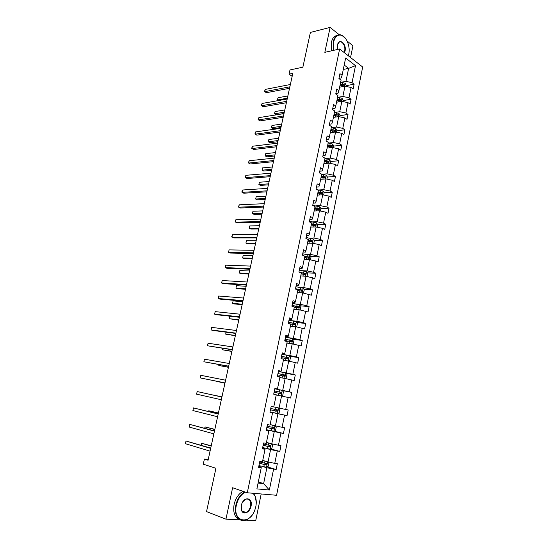 <?xml version="1.0" encoding="UTF-8"?>
<svg xmlns="http://www.w3.org/2000/svg" width="548" height="548" viewBox="0 0 548 548"><rect width="100%" height="100%" fill="white"/><g stroke="black" fill="none" stroke-linecap="round" stroke-linejoin="round"><path stroke-width="0.82" d="M339.274 34.764L330.115 27.4L324.834 52.334L339.637 48.984L247.292 492.775L232.612 487.741L225.954 519.162L240.223 519.853M245.799 520.12L255.731 520.6L261.184 493.96M225.954 519.162L206.541 511.592L215.926 468.293L203.267 464.197L204.397 459.06L208.076 460.224L292.803 73.391L289.063 74.172L292.159 76.316M330.115 27.4L310.394 32.428L302.866 67.192L289.988 69.945L289.063 74.172M350.549 57.513L352.953 45.751L347.117 41.059M247.292 492.775L276.582 495.276L362.687 67.014L339.637 48.984M341.192 82.248L345.952 81.364L348.61 68.384L355.508 65.657L352.056 82.666L354.124 84.207L346.028 85.673M343.288 69.452L348.61 68.384L344.199 65.027M345.952 81.364L352.056 82.666M338.102 97.277L342.856 96.475L344.959 86.194L351.076 87.495L353.152 89.023L354.124 84.207M351.076 87.495L348.987 97.777L351.076 99.277L342.973 100.606M334.979 112.422L339.739 111.703L341.863 101.339L348.001 102.647L350.097 104.134L351.076 99.277M348.001 102.647L345.891 113.011L348.001 114.464L339.897 115.655M331.841 127.684L336.602 127.047L338.739 116.608L344.898 117.923L347.014 119.361L348.001 114.464M344.898 117.923L342.774 128.369L344.904 129.78L336.801 130.821M328.67 143.069L333.431 142.521L335.588 131.993L341.774 133.315L343.904 134.712L344.904 129.78M341.774 133.315L339.637 143.843L341.781 145.206L333.677 146.104M325.478 158.578L330.239 158.119L332.41 147.508L338.623 148.83L340.774 150.179L341.781 145.206M338.623 148.83L336.465 159.447L338.63 160.763L330.526 161.516M322.258 174.209L327.026 173.839L329.211 163.146L335.445 164.475L337.616 165.777L338.63 160.763M335.445 164.475L333.273 175.175L335.458 176.442L327.348 177.045M319.018 189.971L323.779 189.69L325.985 178.908L332.246 180.244L334.438 181.498L335.458 176.442M332.246 180.244L330.054 191.033L332.259 192.252L324.149 192.697L323.032 190.951L317.224 189.697M315.744 205.856L320.512 205.671L322.731 194.8L329.019 196.136L331.232 197.349L332.259 192.252M329.019 196.136L326.814 207.014L329.033 208.185L320.868 208.48M312.449 221.871L317.21 221.776L319.457 210.816L325.765 212.165L327.999 213.323L329.033 208.185M325.765 212.165L323.539 223.132L325.786 224.255L317.545 224.392M309.127 238.017L313.888 238.017L316.148 226.968L322.484 228.324L324.738 229.427L325.786 224.255M322.484 228.324L320.238 239.373L322.505 240.449L314.189 240.421M305.777 254.293L310.538 254.395L312.819 243.25L319.176 244.614L321.45 245.668L322.505 240.449M319.176 244.614L316.915 255.758L319.203 256.779L310.798 256.58M302.393 270.705L307.161 270.904L309.456 259.67L315.847 261.033L318.135 262.04L319.203 256.779M315.847 261.033L313.566 272.274L315.867 273.24L307.373 272.87M298.989 287.255L303.75 287.549L306.072 276.219L314.799 278.548L315.867 273.24M312.483 277.596L310.182 288.926L312.511 289.837L303.914 289.289M295.557 303.935L300.318 304.332L302.654 292.913L311.428 295.187L312.511 289.837M309.093 294.29L306.77 305.716L309.12 306.579L300.42 305.832M292.091 320.758L296.852 321.258L299.208 309.743L308.031 311.97L309.12 306.579M305.674 311.127L303.339 322.649L305.709 323.457L296.886 322.512M288.597 337.719L293.358 338.328L295.735 326.711L304.606 328.896L305.709 323.457M302.229 328.101L299.872 339.719L302.263 340.472L293.31 339.322M285.076 354.823L289.837 355.536L292.235 343.829L301.153 345.959L302.263 340.472M298.756 345.226L296.372 356.94L298.79 357.632L289.693 356.262M281.528 372.071L286.282 372.893L288.7 361.084L297.667 363.166L298.79 357.632M295.249 362.488L292.851 374.305L295.29 374.942L286.035 373.339M277.946 389.47L282.7 390.402L285.138 378.49L294.16 380.518L295.29 374.942M291.714 379.901L289.296 391.813L291.755 392.389L282.323 390.539M274.336 407.013L279.083 408.055L281.542 396.04L290.618 398.019L291.755 392.389M288.152 397.458L285.707 409.472L288.193 409.993L287.042 415.665L277.569 413.514M270.691 424.7L275.439 425.858L277.918 413.747L287.042 415.665M284.556 415.165L282.09 427.289L284.597 427.741L283.439 433.468L274.158 431.132M267.02 442.544L271.767 443.818L274.267 431.598L283.439 433.468M280.925 433.03L278.446 445.25L280.973 445.647L279.809 451.422L270.691 448.908M262.752 460.382L268.061 461.937L270.582 449.607L279.809 451.422M277.267 451.045L274.767 463.375L277.322 463.704L276.144 469.526L267.184 466.834M258.32 481.904L263.622 483.624L266.862 467.773L276.144 469.526M273.582 469.218L269.356 490.028L256.882 488.885L261.245 467.718L258.574 467.396L259.8 461.43L262.465 461.779L265.047 449.244L262.403 448.853L263.622 442.942L266.26 443.353L268.821 430.927L266.205 430.468L267.41 424.611L270.027 425.09L272.562 412.767L269.965 412.247L271.171 406.445L273.753 406.979L276.274 394.765L273.699 394.183L274.891 388.429L277.452 389.032L279.946 376.921L277.398 376.277L278.583 370.571L281.117 371.236L283.59 359.235L281.069 358.529L282.241 352.871L284.755 353.597L287.207 341.692L284.707 340.931L285.864 335.321L288.358 336.102L290.789 324.3L288.31 323.478L289.46 317.915L291.926 318.758L294.338 307.058L291.885 306.181L293.029 300.667L295.475 301.564L297.865 289.961L295.434 289.022L296.564 283.556L298.982 284.515L301.352 273.007L298.948 272.014L300.071 266.595L302.469 267.602L304.818 256.197L302.434 255.149L303.544 249.772L305.921 250.84L308.25 239.524L305.887 238.421L306.99 233.092L309.346 234.208L311.661 222.988L309.319 221.837L310.408 216.549L312.744 217.72L315.038 206.596L312.716 205.39L313.799 200.15L316.114 201.369L318.388 190.334L316.086 189.081L317.162 183.881L319.457 185.149L321.71 174.202L319.429 172.901L320.498 167.743L322.765 169.065L325.005 158.208L322.745 156.851L323.806 151.741L326.053 153.111L328.273 142.343L326.039 140.939L327.088 135.87L329.314 137.288L331.513 126.602L329.3 125.156L330.341 120.122L332.547 121.588L334.732 110.997L332.533 109.497L333.568 104.504L335.76 106.017L337.924 95.51L335.746 93.968L336.767 89.016L338.938 90.571L341.089 80.145L338.924 78.563L339.945 73.651L342.096 75.247L345.644 58.013L355.508 65.657M338.938 90.571L338.143 93.119L335.835 93.516M339.644 87.153L344.959 86.194M342.856 96.475L348.987 97.777M335.76 106.017L334.986 108.442L332.677 108.805M336.541 102.209L341.863 101.339M339.739 111.703L345.891 113.011M332.547 121.588L331.807 123.889L329.492 124.211M333.417 117.382L338.739 116.608M336.602 127.047L342.774 128.369M329.314 137.288L328.595 139.466L326.286 139.74M330.266 132.678L335.588 131.993M333.431 142.521L339.637 143.843M326.053 153.111L325.361 155.166L323.046 155.399M327.088 148.09L332.41 147.508M330.239 158.119L336.465 159.447M322.765 169.065L322.101 170.997L319.785 171.182M323.889 163.626L329.211 163.146M327.026 173.839L333.273 175.175M319.457 185.149L318.813 186.95L316.497 187.094M320.662 179.292L325.985 178.908M323.779 189.69L330.054 191.033M316.114 201.369L315.497 203.034L313.182 203.137M317.408 195.081L322.731 194.8M320.512 205.671L326.814 207.014M312.744 217.72L312.155 219.255L309.839 219.31M314.127 210.994L319.457 210.816M317.21 221.776L323.539 223.132M309.346 234.208L308.784 235.613L306.469 235.619M310.826 227.043L316.148 226.968M313.888 238.017L320.238 239.373M305.921 250.84L305.387 252.101L303.071 252.059M307.49 243.216L312.819 243.25M310.538 254.395L316.915 255.758M302.469 267.602L301.955 268.726L299.646 268.636M304.133 259.526L309.456 259.67M307.161 270.904L313.566 272.274M298.982 284.515L298.502 285.487L296.194 285.35M300.742 275.966L306.072 276.219M303.75 287.549L310.182 288.926M295.475 301.564L295.016 302.393L292.707 302.208M297.331 292.543L302.654 292.913M300.318 304.332L306.77 305.716M291.926 318.758L291.509 319.443L289.193 319.203M293.886 309.264L299.208 309.743M296.852 321.258L303.339 322.649M288.358 336.102L287.96 336.636L285.652 336.342M290.413 326.115L295.735 326.711M293.358 338.328L299.872 339.719M284.755 353.597L284.391 353.974L282.083 353.631M286.912 343.11L292.235 343.829M289.837 355.536L296.372 356.94M281.117 371.236L278.48 371.065M283.946 360.337L288.7 361.084M286.282 372.893L292.851 374.305M277.452 389.032L274.843 388.648M279.823 377.531L285.138 378.49M282.7 390.402L289.296 391.813M276.795 395.074L281.542 396.04M279.083 408.055L285.707 409.472M272.562 412.767L270 412.096M273.171 412.665L277.918 413.747M275.439 425.858L282.09 427.289M268.821 430.927L266.294 430.029M269.52 430.406L274.267 431.598M271.767 443.818L278.446 445.25M265.047 449.244L264.855 448.757L262.554 448.12M265.835 448.298L270.582 449.607M268.061 461.937L274.767 463.375M261.245 467.718L261.081 467.067L258.779 466.369M208.226 459.532L204.397 459.06M262.122 466.341L266.862 467.773M258.081 483.069L263.622 483.624L269.356 490.028M342.096 75.247L341.281 77.912L338.972 78.35M309.305 240.408L308.072 240.408M313.737 224.454L311.346 224.495M317.717 208.596L314.6 208.706M321.183 192.862L317.895 193.047M324.519 177.257L322.231 177.422M327.773 161.77L326.382 161.9M330.971 146.405L330.28 146.48M210.74 448.072L186.019 441.024L210.672 448.374M185.416 443.702L186.019 441.024L185.416 443.702L210.062 451.148M263.314 460.546L262.745 460.409M268.13 461.95L268.938 462.793L268.225 466.266L266.451 467.239L258.944 465.601M211.233 445.805L201.582 443.257L201.143 445.223M259.396 463.403L266.444 464.916L266.513 463.533L259.684 462.012M265.725 463.389L265.047 464.581L259.423 463.279M211.172 446.079L201.582 443.257L200.897 445.147M245.463 492.145C240.969 494.412 237.935 498.755 236.352 505.174C232.325 522.326 250.231 525.587 255.108 509.181L255.834 506.489C256.574 502.694 256.368 499.344 255.217 496.44L253.114 493.275M252.142 514.969C250.21 517.627 248.025 519.367 245.593 520.189C238.983 522.634 233.667 514.572 235.866 505.064C237.407 498.735 240.387 494.358 244.792 491.919M241.319 505.509L241.497 504.77C243.75 495.954 253.135 497.474 251.059 506.167C249.943 512.661 242.997 515.613 241.456 510.12L241.319 505.509M241.134 506.77L241.449 509.818C242.319 512.12 243.792 512.99 245.867 512.428C248.203 511.462 249.772 509.339 250.58 506.064C251.114 500.94 249.58 498.625 245.977 499.105L242.791 501.838M240.031 519.751C234.825 517.874 232.845 512.764 234.106 504.42C235.647 498.111 238.62 493.741 243.024 491.316M245.422 512.264L244.819 512.62M253.45 493.303L255.19 496.125L256.272 502.516M348.453 55.245L348.802 53.862C350.405 46.833 346.726 37.072 341.726 35.373C337.794 34.264 335.102 36.456 333.65 41.956L333.78 50.313M333.348 50.409L333.218 41.867C333.821 39.127 334.903 37.12 336.486 35.853C338.013 34.702 339.685 34.456 341.493 35.12L345.281 38.141M337.637 49.436L337.541 44.82C339.048 37.49 346.781 43.895 345.082 50.937L344.439 52.738M344.096 52.471L344.658 50.848C345.829 46.073 341.767 39.949 338.979 42.381L337.568 44.71M331.567 50.813L331.437 42.285C332.04 39.552 333.129 37.552 334.705 36.284L337.575 35.188M214.494 430.913L189.766 424.399L214.453 431.118M189.17 427.056L189.766 424.399L189.17 427.056L213.85 433.872M218.22 413.891L193.485 407.911L218.2 414.007M192.889 410.541L193.485 407.911L192.889 410.541L217.597 416.74M271.637 443.784L272.609 444.832L271.904 448.271L270.15 449.196L262.67 447.579M214.837 429.344L205.192 426.94L204.89 428.303M263.115 445.394L270.15 446.887L270.205 445.517L263.403 444.01M269.363 445.353L269.034 446.579L263.136 445.305M214.795 429.536L205.192 426.94L204.562 428.214M275.137 425.789L276.247 427.022L275.555 430.433L273.856 431.29L266.362 429.7M218.419 413.014L208.781 410.76L208.61 411.521M266.808 427.536L273.829 429.002L273.87 427.646L267.088 426.166M272.952 427.461L272.712 428.728L266.821 427.488M218.392 413.117L208.781 410.76L208.281 411.438M221.919 397.005L197.17 391.546L221.913 397.033M196.581 394.156L197.17 391.546L196.581 394.156L221.324 399.745M277.487 413.555L278.624 407.952L279.857 409.363L279.165 412.747L277.487 413.555L270.02 411.98M212.22 394.855L221.961 396.827L212.295 394.875M276.459 409.712L276.363 411.027L270.472 409.822L275.281 410.877L277.48 411.274L277.5 409.931L270.746 408.479M225.016 382.888L200.239 377.908L200.828 375.312L225.605 380.202M225.002 382.936L200.239 377.908L200.828 375.312M281.117 395.957L282.754 395.204L283.439 391.847L282.193 390.388L274.808 388.806M215.371 380.997L224.927 383.299M274.096 392.279L281.097 393.697L281.097 392.368L274.37 390.936M274.37 390.957L279.918 392.128L279.98 393.471L281.097 393.697M215.234 380.97L224.933 383.251M228.674 366.167L203.877 361.776L204.452 359.207L229.263 363.502M228.646 366.304L203.877 361.776L204.452 359.207M284.871 378.442L286.309 377.812L286.988 374.49L285.755 372.996L278.405 371.434M280.384 377.634L279.823 377.517M219.001 364.591L218.81 365.475L228.427 367.318M277.692 374.873L284.679 376.27L284.665 374.948L277.966 373.544M277.952 373.599L283.487 374.743L283.569 376.072L284.679 376.27M218.673 364.536L218.81 365.475L228.454 367.194M232.311 349.583L207.48 345.774L208.055 343.226L232.886 346.939M232.263 349.802L207.48 345.774L208.055 343.226M288.618 361.07L289.83 360.57L290.509 357.269L289.317 355.789L281.967 354.2M222.604 348.323L222.289 349.761L231.893 351.467M281.261 357.611L288.234 358.981L288.207 357.68L281.528 356.296M281.514 356.385L287.029 357.495L287.508 358.413M222.276 348.268L222.289 349.761L231.941 351.268M235.914 333.136L211.055 329.903L211.631 327.368L236.489 330.513M235.846 333.437L212.925 330.444L211.055 329.903L211.631 327.368M292.344 343.849L293.331 343.466L294.002 340.192L292.783 338.657L285.494 337.116M287.474 343.185L286.919 343.075M226.18 332.177L225.742 334.17L235.339 335.739M284.796 340.5L291.755 341.842L291.721 340.548L285.07 339.185M285.042 339.308L290.543 340.397L291.022 341.274M225.988 332.15L225.742 334.17L235.4 335.458M239.483 316.812L214.611 314.148L215.172 311.634L240.058 314.209M239.401 317.196L216.46 314.723L214.611 314.148L215.172 311.634M296.05 326.779L296.797 326.505L297.461 323.258L296.256 321.697L288.995 320.169M290.974 326.176L290.419 326.074M239.387 317.271L229.715 316.23L229.167 318.696L238.764 320.128M288.652 323.594L294.934 324.868L295.201 323.567L288.57 322.224M288.543 322.382L294.023 323.436L294.516 324.272M229.715 316.23L229.167 318.696L238.839 319.779M243.031 300.626L218.131 298.509L218.693 296.016L243.6 298.044M242.928 301.092L219.967 299.126L218.131 298.509L218.693 296.016M299.742 309.86L300.236 309.682L300.893 306.469L299.701 304.88L292.468 303.366M294.447 309.312L293.899 309.209M242.791 301.729L233.112 300.893L232.564 303.339L234.332 303.935L242.154 304.64M294.317 307.168L298.715 307.997L298.653 306.722L292.05 305.4M292.009 305.592L297.475 306.62L297.968 307.421M233.112 300.893L232.564 303.339L242.25 304.209M246.552 284.57L221.625 283.001L222.18 280.528L247.114 282.008M246.429 285.111L223.447 283.645L221.625 283.001L222.18 280.528M303.421 293.077L304.298 289.81L303.119 288.2L295.913 286.7M297.893 292.584L297.345 292.481M246.168 286.303L236.483 285.666L235.941 288.097L237.695 288.728L245.518 289.269M297.763 290.461L302.147 291.276L302.078 290.015L295.495 288.721M295.454 288.94L300.893 289.94L301.4 290.707M236.483 285.666L235.941 288.097L245.627 288.762M250.039 268.636L225.091 267.609L225.646 265.15L250.594 266.088M249.902 269.253L226.899 268.287L225.091 267.609L225.646 265.15M307.031 276.432L307.675 273.294L306.503 271.657L299.331 270.171M301.304 275.993L300.756 275.897M249.525 270.993L239.825 270.561L239.291 272.973L241.031 273.63L248.861 274.007M301.174 273.884L305.551 274.699L305.469 273.445L299.64 272.301M300.729 272.746L304.291 273.397L304.791 274.137M239.825 270.561L239.291 272.973L248.991 273.438M253.505 252.827L228.537 252.327L229.085 249.895L254.053 250.306M253.347 253.525L230.324 253.046L228.537 252.327L229.085 249.895M310.415 259.875L311.024 256.909L309.867 255.252L302.715 253.772M304.695 259.54L304.147 259.444M252.854 255.793L243.148 255.567L242.62 257.957L244.34 258.649L252.176 258.868M304.558 257.45L308.928 258.259L308.839 257.012L304.804 256.19M304.763 256.471L307.661 256.985L308.161 257.697M243.148 255.567L242.62 257.957L252.32 258.224M256.937 237.14L231.948 237.168L232.496 234.75L257.485 234.64M256.765 237.914L233.722 237.914L231.749 236.668L232.496 234.75M313.771 243.456L314.346 240.654L313.196 238.983L306.079 237.51M308.051 243.223L307.51 243.127M256.156 240.716L246.442 240.682L245.915 243.059L247.628 243.778L255.471 243.839M307.914 241.147L312.278 241.949L312.182 240.716L308.175 239.901M308.113 240.209L311.004 240.709L311.504 241.394M246.442 240.682L245.915 243.059L255.628 243.127M260.348 221.584L235.339 222.125L235.88 219.721L260.889 219.097M260.156 222.426L237.099 222.906L235.133 221.659L235.88 219.721M317.1 227.173L317.641 224.536L316.504 222.837L309.415 221.378M311.387 227.03L310.846 226.947M259.43 225.749L249.717 225.906L249.196 228.269L250.888 229.016L258.738 228.927M311.25 224.981L315.6 225.776L315.497 224.55L311.504 223.742M311.435 224.077L314.312 224.57L314.812 225.228M249.717 225.906L249.196 228.269L258.909 228.139M263.725 206.144L238.702 207.192L239.243 204.808L264.266 203.678M263.526 207.062L240.449 208L238.496 206.754L239.243 204.808M320.402 211.021L320.909 208.548L319.785 206.829L312.716 205.384M314.689 210.973L314.155 210.891M262.684 210.898L252.964 211.24L252.443 213.583L254.128 214.371L261.978 214.124M314.552 208.946L318.895 209.726L318.778 208.514L314.805 207.713M314.73 208.082L317.6 208.555L318.093 209.185M252.964 211.24L252.443 213.583L262.163 213.268M267.082 190.82L242.045 192.369L242.579 190.005L267.616 188.375M266.862 191.814L243.778 193.211L241.826 191.971L242.579 190.005M317.97 195.047L317.429 194.965M323.676 194.999L324.156 192.684M265.917 196.15L256.19 196.684L255.676 199.013L257.341 199.828L265.198 199.424M317.833 193.033L322.162 193.814L322.039 192.608L318.08 191.814M317.998 192.211L320.861 192.677L321.354 193.28M256.19 196.684L255.676 199.013L265.396 198.506M270.411 175.62L245.36 177.655L245.888 175.312L270.945 173.195M270.178 176.682L247.073 178.532L245.134 177.292L245.888 175.312M326.93 179.107L327.368 176.949L326.259 175.196L321.532 174.106M321.224 179.251L320.69 179.169M269.123 181.518L259.389 182.237L258.875 184.546L260.533 185.388L268.39 184.84M321.08 177.251L325.409 178.025L325.272 176.833L321.327 176.045M321.244 176.463L324.094 176.915L324.58 177.497M259.389 182.237L258.875 184.546L268.609 183.854M273.712 160.537L248.648 163.057L249.176 160.728L274.24 158.125M273.466 161.667L250.354 163.962L248.422 162.722L249.176 160.728M330.149 163.345L330.56 161.345L329.464 159.564L324.943 158.502M324.45 163.578L323.916 163.496M272.301 166.996L262.567 167.894L262.06 170.181L263.698 171.058L271.561 170.366M324.306 161.598L328.622 162.366L328.485 161.174L324.553 160.4M324.464 160.845L327.3 161.29L327.786 161.845M262.567 167.894L262.06 170.181L271.794 169.311M276.993 145.569L251.916 148.563L252.436 146.254L277.514 143.179M276.733 146.768L253.601 149.501L251.676 148.261L252.436 146.254M333.348 147.707L333.725 145.857L332.636 144.062L328.136 142.994M327.649 148.029L327.115 147.953M275.459 152.577L265.718 153.652L265.211 155.927L266.842 156.831L274.712 155.995M327.505 146.069L331.807 146.83L331.663 145.652L327.752 144.877M327.656 145.35L331.663 145.652M265.718 153.652L265.211 155.927L274.952 154.879M280.247 130.712L255.156 134.178L255.669 131.883L280.768 128.342M279.966 131.986L256.827 135.144L254.916 133.904L255.669 131.883M336.52 132.191L336.862 130.493L335.787 128.677L331.307 127.616M330.828 132.602L330.293 132.534M278.596 138.26L268.849 139.514L268.349 141.774L269.965 142.706L277.836 141.727M330.677 130.664L334.972 131.417L334.821 130.246L330.924 129.479M330.821 129.979L334.821 130.246M268.849 139.514L268.349 141.774L278.096 140.548M283.474 115.971L258.368 119.902L258.882 117.621L283.994 113.621M283.186 117.306L260.033 120.896L258.122 119.656L258.882 117.621M339.664 116.806L339.979 115.251L338.911 113.415L334.451 112.354M333.979 117.299L333.444 117.231M281.706 124.053L271.959 125.485L271.459 127.725L273.062 128.684L280.939 127.561M333.828 115.375L338.109 116.121L337.958 114.957L334.068 114.203M333.958 114.731L337.958 114.957M271.959 125.485L271.459 127.725L281.206 126.321M286.679 101.339L261.567 105.73L262.074 103.462L287.193 99.01M286.371 102.743L263.211 106.75L261.314 105.511L262.074 103.462M342.788 101.538L343.075 100.133L342.014 98.277L337.568 97.208M337.102 102.12L336.575 102.051M284.796 109.949L275.041 111.552L274.548 113.779L276.137 114.765L284.015 113.505M336.952 100.209L341.226 100.955L341.062 99.798L337.191 99.044M337.082 99.599L341.062 99.798M275.041 111.552L274.548 113.779L284.302 112.203M289.858 86.824L264.732 91.66L265.239 89.413L290.372 84.502M289.543 88.29L266.369 92.708L264.479 91.475L265.239 89.413M345.884 86.392L346.137 85.125L345.089 83.255L340.664 82.186M340.205 87.05L339.678 86.988M340.055 85.159L344.315 85.899L344.151 84.755L340.287 84.008M340.171 84.584L344.151 84.755M287.864 95.948L278.103 97.715L277.617 99.928L287.371 98.188M278.569 100.537L277.336 99.729L278.103 97.715M266.499 467.211L267.602 461.8M264.54 463.135L264.979 461.032M263.8 466.738L264.259 464.526M265.047 464.581L266.225 464.93M270.191 449.175L271.315 443.695M268.246 445.113L268.684 442.99M267.513 448.682L267.965 446.49M268.746 446.572L269.924 446.894M273.856 431.29L274.986 425.748M271.918 427.235L272.356 425.111M271.192 430.776L271.637 428.605M272.411 428.721L273.589 429.015M275.562 409.52L276 407.376M274.836 413.028L275.281 410.877M276.041 411.027L277.22 411.288M281.09 395.951L282.22 390.423M279.165 391.95L279.603 389.82M278.459 395.416L278.891 393.293M279.918 392.128L281.097 392.368M284.686 378.408L285.782 373.037M282.747 374.524L283.179 372.414M282.049 377.935L282.473 375.86M283.487 374.743L284.665 374.948M288.248 361.016L289.317 355.789M286.296 357.248L286.727 355.159M285.611 360.598L286.022 358.57M287.029 357.495L288.207 357.68M291.776 343.767L292.817 338.691M289.817 340.116L290.241 338.041M289.139 343.411L289.55 341.431M290.543 340.397L291.721 340.548M295.283 326.663L296.29 321.738M293.31 323.128L293.728 321.066M292.639 326.368L293.036 324.43M294.023 323.436L295.201 323.567M298.756 309.702L299.735 304.921M296.769 306.284L297.187 304.236M296.112 309.462L296.502 307.572M297.475 306.62L298.653 306.722M302.195 292.879L303.147 288.241M300.201 289.57L300.619 287.549M299.557 292.701L299.941 290.851M300.893 289.94L302.078 290.015M305.613 276.199L306.538 271.698M303.606 273L304.017 270.993M302.976 276.076L303.345 274.267M304.291 273.397L305.469 273.445M309.004 259.656L309.894 255.293M306.983 256.567L307.394 254.573M306.359 259.588L306.722 257.827M307.661 256.985L308.839 257.012M312.36 243.25L313.23 239.024M310.332 240.264L310.737 238.284M309.723 243.23L310.072 241.51M311.004 240.709L312.182 240.716M315.696 226.975L316.532 222.885M313.655 224.091L314.059 222.132M313.052 227.009L313.401 225.331M314.312 224.57L315.497 224.55M318.998 210.836L319.813 206.87M316.95 208.055L317.347 206.11M316.36 210.918L316.696 209.281M317.6 208.555L318.778 208.514M322.279 194.821L323.067 190.992M320.217 192.143L320.614 190.218M319.642 194.958L319.97 193.362M320.861 192.677L322.039 192.608M325.533 178.943L326.293 175.237M323.464 176.36L323.854 174.449M322.888 179.128L323.21 177.573M324.094 176.915L325.272 176.833M328.759 163.188L329.492 159.605M326.677 160.708L327.067 158.81M326.115 163.427L326.43 161.907M327.3 161.29L328.485 161.174M331.958 147.556L332.663 144.103M329.869 145.172L330.252 143.288M329.321 147.844L329.622 146.364M335.136 132.054L335.814 128.725M333.033 129.766L333.417 127.896M332.492 132.39L332.794 130.945M338.28 116.676L338.938 113.463M336.177 114.477L336.554 112.628M335.643 117.06L335.931 115.649M341.411 101.414L342.041 98.325M339.287 99.311L339.671 97.476M338.767 101.846L339.054 100.476M344.507 86.276L345.117 83.303M342.384 84.262L342.753 82.44M341.87 86.755L342.144 85.42M265.321 464.588L266.444 464.916M245.867 512.428L241.997 510.996M334.705 36.284L336.486 35.853M269.034 446.579L270.15 446.887M272.712 428.728L273.829 429.002M276.363 411.027L277.48 411.274M287.2 358.824L288.234 358.981M290.974 341.74L291.755 341.842M294.598 324.779L295.249 324.848M298.146 307.942L298.715 307.997M301.64 291.241L302.147 291.276M305.085 274.678L305.551 274.699M308.497 258.245L308.928 258.259M311.867 241.949L312.278 241.949M315.21 225.776L315.6 225.776M318.525 209.74L318.895 209.726M321.806 193.834L322.162 193.814M325.06 178.052L325.409 178.025"/></g></svg>
